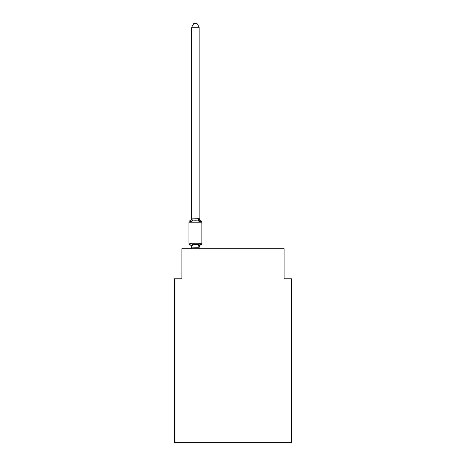<?xml version="1.0" encoding="UTF-8"?>
<svg xmlns="http://www.w3.org/2000/svg" width="466" height="466" viewBox="0 0 466 466"><rect width="100%" height="100%" fill="white"/><g stroke="black" fill="none" stroke-linecap="round" stroke-linejoin="round"><path stroke-width="0.7" d="M291.646 442.7L291.646 278.79L284.126 278.79L284.126 248.716L181.874 248.716L181.874 278.79L174.354 278.79L174.354 442.7L291.646 442.7M199.163 27.209L191.648 27.209L193.903 23.3L196.908 23.3L199.163 27.209L199.163 218.292L200.106 221.88L201.027 220.82A1.503 1.503 0 0 1 201.871 222.171A1.503 1.503 0 0 0 201.027 220.82L200.106 221.88L201.027 220.82A1.503 1.503 0 0 1 201.871 222.171A1.503 1.503 0 0 0 201.027 220.82L200.106 221.88L201.027 220.82A1.503 1.503 0 0 1 201.871 222.171A1.503 1.503 0 0 0 201.027 220.82L200.106 221.88L201.027 220.82A1.503 1.503 0 0 1 201.871 222.171A1.503 1.503 0 0 0 201.027 220.82L200.106 221.88L201.027 220.82A1.503 1.503 0 0 1 201.871 222.171A1.503 1.503 0 0 0 201.027 220.82L200.106 221.88L201.027 220.82A1.503 1.503 0 0 1 201.871 222.171A1.503 1.503 0 0 0 201.027 220.82L200.106 221.88L201.027 220.82A1.503 1.503 0 0 1 201.871 222.171A1.503 1.503 0 0 0 201.027 220.82L200.106 221.88L201.027 220.82A1.503 1.503 0 0 1 201.871 222.171A1.503 1.503 0 0 0 201.027 220.82L200.106 221.88L201.027 220.82A1.503 1.503 0 0 1 201.871 222.171A1.503 1.503 0 0 0 201.027 220.82L200.106 221.88L201.027 220.82A1.503 1.503 0 0 1 201.871 222.171A1.503 1.503 0 0 0 201.027 220.82L200.106 221.88L201.027 220.82A1.503 1.503 0 0 1 201.871 222.171A1.503 1.503 0 0 0 201.027 220.82L200.106 221.88L201.027 220.82A1.503 1.503 0 0 1 201.871 222.171A1.503 1.503 0 0 0 201.027 220.82L200.106 221.88L201.027 220.82A1.503 1.503 0 0 1 201.871 222.171A1.503 1.503 0 0 0 201.027 220.82L200.106 221.88L201.027 220.82A1.503 1.503 0 0 1 201.871 222.171A1.503 1.503 0 0 0 201.027 220.82L200.106 221.88L201.027 220.82A1.503 1.503 0 0 1 201.871 222.171A1.503 1.503 0 0 0 201.027 220.82L200.106 221.88L201.027 220.82A1.503 1.503 0 0 1 201.871 222.171A1.503 1.503 0 0 0 201.027 220.82L200.106 221.88L201.027 220.82A1.503 1.503 0 0 1 201.871 222.171A1.503 1.503 0 0 0 201.027 220.82L200.106 221.88L201.027 220.82A1.503 1.503 0 0 1 201.871 222.171A1.503 1.503 0 0 0 201.027 220.82L200.106 221.88L201.027 220.82L200.106 221.88L198.225 220.913L195.405 220.762L192.586 220.913L190.705 221.88L189.784 220.82A1.503 1.503 0 0 0 188.94 222.171A1.503 1.503 0 0 1 189.784 220.82L190.215 221.03L189.784 220.82A1.503 1.503 0 0 0 188.94 222.171L188.94 243.223A1.503 1.503 0 0 0 189.784 244.58L190.705 243.52L189.784 244.58A1.503 1.503 0 0 1 188.94 243.223A1.503 1.503 0 0 0 189.784 244.58L190.705 243.52L189.784 244.58A1.503 1.503 0 0 1 188.94 243.223A1.503 1.503 0 0 0 189.784 244.58L190.705 243.52L189.784 244.58A1.503 1.503 0 0 1 188.94 243.223A1.503 1.503 0 0 0 189.784 244.58L190.705 243.52L189.784 244.58A1.503 1.503 0 0 1 188.94 243.223A1.503 1.503 0 0 0 189.784 244.58L190.705 243.52L189.784 244.58A1.503 1.503 0 0 1 188.94 243.223A1.503 1.503 0 0 0 189.784 244.58L190.705 243.52L189.784 244.58A1.503 1.503 0 0 1 188.94 243.223A1.503 1.503 0 0 0 189.784 244.58L190.705 243.52L189.784 244.58A1.503 1.503 0 0 1 188.94 243.223A1.503 1.503 0 0 0 189.784 244.58L190.705 243.52L189.784 244.58A1.503 1.503 0 0 1 188.94 243.223A1.503 1.503 0 0 0 189.784 244.58L190.705 243.52L189.784 244.58A1.503 1.503 0 0 1 188.94 243.223A1.503 1.503 0 0 0 189.784 244.58L190.705 243.52L189.784 244.58A1.503 1.503 0 0 1 188.94 243.223A1.503 1.503 0 0 0 189.784 244.58L190.705 243.52L189.784 244.58A1.503 1.503 0 0 1 188.94 243.223A1.503 1.503 0 0 0 189.784 244.58L190.705 243.52L189.784 244.58A1.503 1.503 0 0 1 188.94 243.223A1.503 1.503 0 0 0 189.784 244.58L190.705 243.52L189.784 244.58A1.503 1.503 0 0 1 188.94 243.223A1.503 1.503 0 0 0 189.784 244.58L190.705 243.52L189.784 244.58A1.503 1.503 0 0 1 188.94 243.223A1.503 1.503 0 0 0 189.784 244.58L190.705 243.52L189.784 244.58A1.503 1.503 0 0 1 188.94 243.223A1.503 1.503 0 0 0 189.784 244.58L190.705 243.52L189.784 244.58A1.503 1.503 0 0 1 188.94 243.223A1.503 1.503 0 0 0 189.784 244.58L190.705 243.52L189.784 244.58A1.503 1.503 0 0 1 188.94 243.223A1.503 1.503 0 0 0 189.784 244.58L190.705 243.52L189.784 244.58A1.503 1.503 0 0 1 188.94 243.223A1.503 1.503 0 0 0 189.784 244.58L190.705 243.52L189.784 244.58A1.503 1.503 0 0 1 188.94 243.223A1.503 1.503 0 0 0 189.784 244.58L190.705 243.52L189.784 244.58A1.503 1.503 0 0 1 188.94 243.223A1.503 1.503 0 0 0 189.784 244.58L190.705 243.52L189.784 244.58A1.503 1.503 0 0 1 188.94 243.223A1.503 1.503 0 0 0 189.784 244.58L190.705 243.52L189.784 244.58A1.503 1.503 0 0 1 188.94 243.223A1.503 1.503 0 0 0 189.784 244.58L190.705 243.52L189.784 244.58A1.503 1.503 0 0 1 188.94 243.223A1.503 1.503 0 0 0 189.784 244.58L190.705 243.52L189.784 244.58A1.503 1.503 0 0 1 188.94 243.223A1.503 1.503 0 0 0 189.784 244.58L190.705 243.52L189.784 244.58A1.503 1.503 0 0 1 188.94 243.223A1.503 1.503 0 0 0 189.784 244.58L190.705 243.52L189.784 244.58A1.503 1.503 0 0 1 188.94 243.223A1.503 1.503 0 0 0 189.784 244.58L190.705 243.52L189.784 244.58A1.503 1.503 0 0 1 188.94 243.223A1.503 1.503 0 0 0 189.784 244.58L190.705 243.52L192.586 244.487L195.405 244.638L198.225 244.487L200.106 243.52L201.027 244.58A1.503 1.503 0 0 0 201.871 243.223A1.503 1.503 0 0 1 201.027 244.58A1.503 1.503 0 0 0 201.871 243.223A1.503 1.503 0 0 1 201.027 244.58L200.596 244.37L201.027 244.58A1.503 1.503 0 0 0 201.871 243.223A1.503 1.503 0 0 1 201.027 244.58A1.503 1.503 0 0 0 201.871 243.223A1.503 1.503 0 0 1 201.027 244.58L200.596 244.37L201.027 244.58A1.503 1.503 0 0 0 201.871 243.223A1.503 1.503 0 0 1 201.027 244.58A1.503 1.503 0 0 0 201.871 243.223A1.503 1.503 0 0 1 201.027 244.58L200.596 244.37L201.027 244.58A1.503 1.503 0 0 0 201.871 243.223A1.503 1.503 0 0 1 201.027 244.58A1.503 1.503 0 0 0 201.871 243.223A1.503 1.503 0 0 1 201.027 244.58L200.596 244.37L201.027 244.58A1.503 1.503 0 0 0 201.871 243.223A1.503 1.503 0 0 1 201.027 244.58A1.503 1.503 0 0 0 201.871 243.223A1.503 1.503 0 0 1 201.027 244.58L200.596 244.37L201.027 244.58A1.503 1.503 0 0 0 201.871 243.223A1.503 1.503 0 0 1 201.027 244.58A1.503 1.503 0 0 0 201.871 243.223A1.503 1.503 0 0 1 201.027 244.58L200.596 244.37L201.027 244.58A1.503 1.503 0 0 0 201.871 243.223A1.503 1.503 0 0 1 201.027 244.58A1.503 1.503 0 0 0 201.871 243.223A1.503 1.503 0 0 1 201.027 244.58L200.596 244.37L201.027 244.58A1.503 1.503 0 0 0 201.871 243.223A1.503 1.503 0 0 1 201.027 244.58A1.503 1.503 0 0 0 201.871 243.223A1.503 1.503 0 0 1 201.027 244.58L200.596 244.37L201.027 244.58A1.503 1.503 0 0 0 201.871 243.223A1.503 1.503 0 0 1 201.027 244.58A1.503 1.503 0 0 0 201.871 243.223A1.503 1.503 0 0 1 201.027 244.58L200.596 244.37L201.027 244.58A1.503 1.503 0 0 0 201.871 243.223A1.503 1.503 0 0 1 201.027 244.58A1.503 1.503 0 0 0 201.871 243.223A1.503 1.503 0 0 1 201.027 244.58L200.596 244.37L201.027 244.58A1.503 1.503 0 0 0 201.871 243.223A1.503 1.503 0 0 1 201.027 244.58A1.503 1.503 0 0 0 201.871 243.223A1.503 1.503 0 0 1 201.027 244.58L200.596 244.37L201.027 244.58A1.503 1.503 0 0 0 201.871 243.223A1.503 1.503 0 0 1 201.027 244.58A1.503 1.503 0 0 0 201.871 243.223A1.503 1.503 0 0 1 201.027 244.58L200.596 244.37L201.027 244.58A1.503 1.503 0 0 0 201.871 243.223A1.503 1.503 0 0 1 201.027 244.58A1.503 1.503 0 0 0 201.871 243.223A1.503 1.503 0 0 1 201.027 244.58L200.596 244.37L201.027 244.58A1.503 1.503 0 0 0 201.871 243.223A1.503 1.503 0 0 1 201.027 244.58A1.503 1.503 0 0 0 201.871 243.223A1.503 1.503 0 0 1 201.027 244.58L200.596 244.37L201.027 244.58A1.503 1.503 0 0 0 201.871 243.223A1.503 1.503 0 0 1 201.027 244.58A1.503 1.503 0 0 0 201.871 243.223A1.503 1.503 0 0 1 201.027 244.58L200.596 244.37L201.027 244.58A1.503 1.503 0 0 0 201.871 243.223A1.503 1.503 0 0 1 201.027 244.58A1.503 1.503 0 0 0 201.871 243.223A1.503 1.503 0 0 1 201.027 244.58L200.596 244.37L201.027 244.58A1.503 1.503 0 0 0 201.871 243.223A1.503 1.503 0 0 1 201.027 244.58A1.503 1.503 0 0 0 201.871 243.223A1.503 1.503 0 0 1 201.027 244.58L200.596 244.37L201.027 244.58A1.503 1.503 0 0 0 201.871 243.223A1.503 1.503 0 0 1 201.027 244.58A1.503 1.503 0 0 0 201.871 243.223A1.503 1.503 0 0 1 201.027 244.58L200.596 244.37L201.027 244.58A1.503 1.503 0 0 0 201.871 243.223A1.503 1.503 0 0 1 201.027 244.58A1.503 1.503 0 0 0 201.871 243.223A1.503 1.503 0 0 1 201.027 244.58L200.596 244.37L201.027 244.58A1.503 1.503 0 0 0 201.871 243.223A1.503 1.503 0 0 1 201.027 244.58A1.503 1.503 0 0 0 201.871 243.223A1.503 1.503 0 0 1 201.027 244.58L200.596 244.37L201.027 244.58A1.503 1.503 0 0 0 201.871 243.223A1.503 1.503 0 0 1 201.027 244.58A1.503 1.503 0 0 0 201.871 243.223A1.503 1.503 0 0 1 201.027 244.58L200.596 244.37L201.027 244.58A1.503 1.503 0 0 0 201.871 243.223A1.503 1.503 0 0 1 201.027 244.58A1.503 1.503 0 0 0 201.871 243.223A1.503 1.503 0 0 1 201.027 244.58L200.596 244.37L201.027 244.58A1.503 1.503 0 0 0 201.871 243.223A1.503 1.503 0 0 1 201.027 244.58A1.503 1.503 0 0 0 201.871 243.223A1.503 1.503 0 0 1 201.027 244.58L200.596 244.37L201.027 244.58A1.503 1.503 0 0 0 201.871 243.223A1.503 1.503 0 0 1 201.027 244.58A1.503 1.503 0 0 0 201.871 243.223A1.503 1.503 0 0 1 201.027 244.58L200.596 244.37L201.027 244.58A1.503 1.503 0 0 0 201.871 243.223A1.503 1.503 0 0 1 201.027 244.58A1.503 1.503 0 0 0 201.871 243.223A1.503 1.503 0 0 1 201.027 244.58L200.596 244.37L201.027 244.58A1.503 1.503 0 0 0 201.871 243.223A1.503 1.503 0 0 1 201.027 244.58A1.503 1.503 0 0 0 201.871 243.223A1.503 1.503 0 0 1 201.027 244.58L200.596 244.37L201.027 244.58A1.503 1.503 0 0 0 201.871 243.223A1.503 1.503 0 0 1 201.027 244.58A1.503 1.503 0 0 0 201.871 243.223A1.503 1.503 0 0 1 201.027 244.58L200.106 243.52L201.027 244.58A1.503 1.503 0 0 0 201.871 243.223A1.503 1.503 0 0 1 201.027 244.58A3.309 3.309 0 0 0 199.163 247.551M201.027 220.82A1.503 1.503 0 0 1 201.871 222.171A1.503 1.503 0 0 0 201.027 220.82A1.503 1.503 0 0 1 201.871 222.171A1.503 1.503 0 0 0 201.027 220.82A1.503 1.503 0 0 1 201.871 222.171A1.503 1.503 0 0 0 201.027 220.82A1.503 1.503 0 0 1 201.871 222.171A1.503 1.503 0 0 0 201.027 220.82A1.503 1.503 0 0 1 201.871 222.171A1.503 1.503 0 0 0 201.027 220.82A1.503 1.503 0 0 1 201.871 222.171A1.503 1.503 0 0 0 201.027 220.82A1.503 1.503 0 0 1 201.871 222.171A1.503 1.503 0 0 0 201.027 220.82A1.503 1.503 0 0 1 201.871 222.171A1.503 1.503 0 0 0 201.027 220.82A1.503 1.503 0 0 1 201.871 222.171A1.503 1.503 0 0 0 201.027 220.82A1.503 1.503 0 0 1 201.871 222.171A1.503 1.503 0 0 0 201.027 220.82A1.503 1.503 0 0 1 201.871 222.171A1.503 1.503 0 0 0 201.027 220.82A1.503 1.503 0 0 1 201.871 222.171A1.503 1.503 0 0 0 201.027 220.82A1.503 1.503 0 0 1 201.871 222.171A1.503 1.503 0 0 0 201.027 220.82A1.503 1.503 0 0 1 201.871 222.171A1.503 1.503 0 0 0 201.027 220.82A1.503 1.503 0 0 1 201.871 222.171A1.503 1.503 0 0 0 201.027 220.82A1.503 1.503 0 0 1 201.871 222.171A1.503 1.503 0 0 0 201.027 220.82A1.503 1.503 0 0 1 201.871 222.171A1.503 1.503 0 0 0 201.027 220.82A1.503 1.503 0 0 1 201.871 222.171A1.503 1.503 0 0 0 201.027 220.82A1.503 1.503 0 0 1 201.871 222.171A1.503 1.503 0 0 0 201.027 220.82A1.503 1.503 0 0 1 201.871 222.171A1.503 1.503 0 0 0 201.027 220.82A1.503 1.503 0 0 1 201.871 222.171A1.503 1.503 0 0 0 201.027 220.82A1.503 1.503 0 0 1 201.871 222.171A1.503 1.503 0 0 0 201.027 220.82A1.503 1.503 0 0 1 201.871 222.171A1.503 1.503 0 0 0 201.027 220.82A1.503 1.503 0 0 1 201.871 222.171A1.503 1.503 0 0 0 201.027 220.82A1.503 1.503 0 0 1 201.871 222.171A1.503 1.503 0 0 0 201.027 220.82A1.503 1.503 0 0 1 201.871 222.171A1.503 1.503 0 0 0 201.027 220.82A1.503 1.503 0 0 1 201.871 222.171A1.503 1.503 0 0 0 201.027 220.82A1.503 1.503 0 0 1 201.871 222.171A1.503 1.503 0 0 0 201.027 220.82A1.503 1.503 0 0 1 201.871 222.171A1.503 1.503 0 0 0 201.027 220.82A1.503 1.503 0 0 1 201.871 222.171A1.503 1.503 0 0 0 201.027 220.82A1.503 1.503 0 0 1 201.871 222.171A1.503 1.503 0 0 0 201.027 220.82A1.503 1.503 0 0 1 201.871 222.171A1.503 1.503 0 0 0 201.027 220.82A1.503 1.503 0 0 1 201.871 222.171A1.503 1.503 0 0 0 201.027 220.82A1.503 1.503 0 0 1 201.871 222.171A1.503 1.503 0 0 0 201.027 220.82A1.503 1.503 0 0 1 201.871 222.171A1.503 1.503 0 0 0 201.027 220.82A1.503 1.503 0 0 1 201.871 222.171A1.503 1.503 0 0 0 201.027 220.82A1.503 1.503 0 0 1 201.871 222.171A1.503 1.503 0 0 0 201.027 220.82A1.503 1.503 0 0 1 201.871 222.171A1.503 1.503 0 0 0 201.027 220.82A1.503 1.503 0 0 1 201.871 222.171A1.503 1.503 0 0 0 201.027 220.82A1.503 1.503 0 0 1 201.871 222.171A1.503 1.503 0 0 0 201.027 220.82A1.503 1.503 0 0 1 201.871 222.171A1.503 1.503 0 0 0 201.027 220.82A1.503 1.503 0 0 1 201.871 222.171A1.503 1.503 0 0 0 201.027 220.82A1.503 1.503 0 0 1 201.871 222.171A1.503 1.503 0 0 0 201.027 220.82A1.503 1.503 0 0 1 201.871 222.171A1.503 1.503 0 0 0 201.027 220.82A1.503 1.503 0 0 1 201.871 222.171A1.503 1.503 0 0 0 201.027 220.82A1.503 1.503 0 0 1 201.871 222.171A1.503 1.503 0 0 0 201.027 220.82A1.503 1.503 0 0 1 201.871 222.171A1.503 1.503 0 0 0 201.027 220.82A1.503 1.503 0 0 1 201.871 222.171A1.503 1.503 0 0 0 201.027 220.82A1.503 1.503 0 0 1 201.871 222.171A1.503 1.503 0 0 0 201.027 220.82A1.503 1.503 0 0 1 201.871 222.171A1.503 1.503 0 0 0 201.027 220.82A1.503 1.503 0 0 1 201.871 222.171A1.503 1.503 0 0 0 201.027 220.82A1.503 1.503 0 0 1 201.871 222.171A1.503 1.503 0 0 0 201.027 220.82A1.503 1.503 0 0 1 201.871 222.171A1.503 1.503 0 0 0 201.027 220.82A1.503 1.503 0 0 1 201.871 222.171A1.503 1.503 0 0 0 201.027 220.82A1.503 1.503 0 0 1 201.871 222.171A1.503 1.503 0 0 0 201.027 220.82L200.106 221.88L201.027 220.82A1.503 1.503 0 0 1 201.871 222.171L188.94 222.171A1.503 1.503 0 0 1 189.784 220.82L190.215 221.03L189.784 220.82A1.503 1.503 0 0 0 188.94 222.171A1.503 1.503 0 0 1 189.784 220.82L190.215 221.03L189.784 220.82A1.503 1.503 0 0 0 188.94 222.171A1.503 1.503 0 0 1 189.784 220.82L190.215 221.03L189.784 220.82A1.503 1.503 0 0 0 188.94 222.171A1.503 1.503 0 0 1 189.784 220.82L190.215 221.03L189.784 220.82A1.503 1.503 0 0 0 188.94 222.171A1.503 1.503 0 0 1 189.784 220.82L190.215 221.03L189.784 220.82A1.503 1.503 0 0 0 188.94 222.171A1.503 1.503 0 0 1 189.784 220.82L190.215 221.03L189.784 220.82A1.503 1.503 0 0 0 188.94 222.171A1.503 1.503 0 0 1 189.784 220.82L190.215 221.03L189.784 220.82A1.503 1.503 0 0 0 188.94 222.171A1.503 1.503 0 0 1 189.784 220.82L190.215 221.03L189.784 220.82A1.503 1.503 0 0 0 188.94 222.171A1.503 1.503 0 0 1 189.784 220.82L190.215 221.03L189.784 220.82A1.503 1.503 0 0 0 188.94 222.171A1.503 1.503 0 0 1 189.784 220.82L190.215 221.03L189.784 220.82A1.503 1.503 0 0 0 188.94 222.171A1.503 1.503 0 0 1 189.784 220.82L190.215 221.03L189.784 220.82A1.503 1.503 0 0 0 188.94 222.171A1.503 1.503 0 0 1 189.784 220.82L190.215 221.03L189.784 220.82A1.503 1.503 0 0 0 188.94 222.171A1.503 1.503 0 0 1 189.784 220.82L190.215 221.03L189.784 220.82A1.503 1.503 0 0 0 188.94 222.171A1.503 1.503 0 0 1 189.784 220.82L190.215 221.03L189.784 220.82A1.503 1.503 0 0 0 188.94 222.171A1.503 1.503 0 0 1 189.784 220.82L190.215 221.03L189.784 220.82A1.503 1.503 0 0 0 188.94 222.171A1.503 1.503 0 0 1 189.784 220.82L190.215 221.03L189.784 220.82A1.503 1.503 0 0 0 188.94 222.171A1.503 1.503 0 0 1 189.784 220.82L190.215 221.03L189.784 220.82A1.503 1.503 0 0 0 188.94 222.171A1.503 1.503 0 0 1 189.784 220.82L190.215 221.03L189.784 220.82A1.503 1.503 0 0 0 188.94 222.171A1.503 1.503 0 0 1 189.784 220.82L190.215 221.03L189.784 220.82A1.503 1.503 0 0 0 188.94 222.171A1.503 1.503 0 0 1 189.784 220.82L190.215 221.03L189.784 220.82A1.503 1.503 0 0 0 188.94 222.171A1.503 1.503 0 0 1 189.784 220.82L190.215 221.03L189.784 220.82A1.503 1.503 0 0 0 188.94 222.171A1.503 1.503 0 0 1 189.784 220.82L190.215 221.03L189.784 220.82A1.503 1.503 0 0 0 188.94 222.171A1.503 1.503 0 0 1 189.784 220.82L190.215 221.03L189.784 220.82A1.503 1.503 0 0 0 188.94 222.171A1.503 1.503 0 0 1 189.784 220.82L190.215 221.03L189.784 220.82A1.503 1.503 0 0 0 188.94 222.171A1.503 1.503 0 0 1 189.784 220.82L190.215 221.03L189.784 220.82A1.503 1.503 0 0 0 188.94 222.171A1.503 1.503 0 0 1 189.784 220.82L190.215 221.03L189.784 220.82A1.503 1.503 0 0 0 188.94 222.171A1.503 1.503 0 0 1 189.784 220.82L190.705 221.88L189.784 220.82L190.705 221.88L189.784 220.82L190.705 221.88L189.784 220.82L190.705 221.88L189.784 220.82L190.705 221.88L189.784 220.82L190.705 221.88L189.784 220.82L190.705 221.88L189.784 220.82L190.705 221.88L189.784 220.82L190.705 221.88L189.784 220.82L190.705 221.88L189.784 220.82L190.705 221.88L189.784 220.82L190.705 221.88L189.784 220.82L190.705 221.88L189.784 220.82L190.705 221.88L189.784 220.82L190.705 221.88L189.784 220.82L190.705 221.88L189.784 220.82L190.705 221.88L189.784 220.82L190.705 221.88L189.784 220.82L190.705 221.88L189.784 220.82L190.705 221.88L189.784 220.82L190.705 221.88L189.784 220.82L190.705 221.88L189.784 220.82L190.705 221.88L189.784 220.82L190.705 221.88L189.784 220.82L190.705 221.88L189.784 220.82L190.705 221.88L189.784 220.82L190.705 221.88L189.784 220.82L190.705 221.88L191.648 218.152L199.163 218.292L199.163 217.843A3.309 3.309 0 0 0 201.027 220.82A1.503 1.503 0 0 1 201.871 222.171A1.503 1.503 0 0 0 201.027 220.82A1.503 1.503 0 0 1 201.871 222.171A1.503 1.503 0 0 0 201.027 220.82A1.503 1.503 0 0 1 201.871 222.171A1.503 1.503 0 0 0 201.027 220.82A1.503 1.503 0 0 1 201.871 222.171A1.503 1.503 0 0 0 201.027 220.82A1.503 1.503 0 0 1 201.871 222.171A1.503 1.503 0 0 0 201.027 220.82A1.503 1.503 0 0 1 201.871 222.171A1.503 1.503 0 0 0 201.027 220.82A1.503 1.503 0 0 1 201.871 222.171A1.503 1.503 0 0 0 201.027 220.82A1.503 1.503 0 0 1 201.871 222.171A1.503 1.503 0 0 0 201.027 220.82A1.503 1.503 0 0 1 201.871 222.171A1.503 1.503 0 0 0 201.027 220.82A1.503 1.503 0 0 1 201.871 222.171A1.503 1.503 0 0 0 201.027 220.82A1.503 1.503 0 0 1 201.871 222.171A1.503 1.503 0 0 0 201.027 220.82A1.503 1.503 0 0 1 201.871 222.171A1.503 1.503 0 0 0 201.027 220.82A1.503 1.503 0 0 1 201.871 222.171A1.503 1.503 0 0 0 201.027 220.82A1.503 1.503 0 0 1 201.871 222.171A1.503 1.503 0 0 0 201.027 220.82A1.503 1.503 0 0 1 201.871 222.171A1.503 1.503 0 0 0 201.027 220.82A1.503 1.503 0 0 1 201.871 222.171A1.503 1.503 0 0 0 201.027 220.82A1.503 1.503 0 0 1 201.871 222.171A1.503 1.503 0 0 0 201.027 220.82A1.503 1.503 0 0 1 201.871 222.171A1.503 1.503 0 0 0 201.027 220.82A1.503 1.503 0 0 1 201.871 222.171A1.503 1.503 0 0 0 201.027 220.82A1.503 1.503 0 0 1 201.871 222.171A1.503 1.503 0 0 0 201.027 220.82A1.503 1.503 0 0 1 201.871 222.171A1.503 1.503 0 0 0 201.027 220.82A1.503 1.503 0 0 1 201.871 222.171A1.503 1.503 0 0 0 201.027 220.82A1.503 1.503 0 0 1 201.871 222.171A1.503 1.503 0 0 0 201.027 220.82A1.503 1.503 0 0 1 201.871 222.171A1.503 1.503 0 0 0 201.027 220.82A1.503 1.503 0 0 1 201.871 222.171A1.503 1.503 0 0 0 201.027 220.82A1.503 1.503 0 0 1 201.871 222.171A1.503 1.503 0 0 0 201.027 220.82A1.503 1.503 0 0 1 201.871 222.171A1.503 1.503 0 0 0 201.027 220.82A1.503 1.503 0 0 1 201.871 222.171A1.503 1.503 0 0 0 201.027 220.82A1.503 1.503 0 0 1 201.871 222.171A1.503 1.503 0 0 0 201.027 220.82A1.503 1.503 0 0 1 201.871 222.171A1.503 1.503 0 0 0 201.027 220.82A1.503 1.503 0 0 1 201.871 222.171A1.503 1.503 0 0 0 201.027 220.82A1.503 1.503 0 0 1 201.871 222.171A1.503 1.503 0 0 0 201.027 220.82A1.503 1.503 0 0 1 201.871 222.171A1.503 1.503 0 0 0 201.027 220.82A1.503 1.503 0 0 1 201.871 222.171A1.503 1.503 0 0 0 201.027 220.82A1.503 1.503 0 0 1 201.871 222.171A1.503 1.503 0 0 0 201.027 220.82A1.503 1.503 0 0 1 201.871 222.171A1.503 1.503 0 0 0 201.027 220.82A1.503 1.503 0 0 1 201.871 222.171L201.871 243.223A1.503 1.503 0 0 1 201.027 244.58A1.503 1.503 0 0 0 201.871 243.223A1.503 1.503 0 0 1 201.027 244.58A1.503 1.503 0 0 0 201.871 243.223A1.503 1.503 0 0 1 201.027 244.58A1.503 1.503 0 0 0 201.871 243.223A1.503 1.503 0 0 1 201.027 244.58A1.503 1.503 0 0 0 201.871 243.223A1.503 1.503 0 0 1 201.027 244.58A1.503 1.503 0 0 0 201.871 243.223A1.503 1.503 0 0 1 201.027 244.58A1.503 1.503 0 0 0 201.871 243.223A1.503 1.503 0 0 1 201.027 244.58A1.503 1.503 0 0 0 201.871 243.223A1.503 1.503 0 0 1 201.027 244.58A1.503 1.503 0 0 0 201.871 243.223A1.503 1.503 0 0 1 201.027 244.58A1.503 1.503 0 0 0 201.871 243.223A1.503 1.503 0 0 1 201.027 244.58A1.503 1.503 0 0 0 201.871 243.223A1.503 1.503 0 0 1 201.027 244.58A1.503 1.503 0 0 0 201.871 243.223A1.503 1.503 0 0 1 201.027 244.58A1.503 1.503 0 0 0 201.871 243.223A1.503 1.503 0 0 1 201.027 244.58A1.503 1.503 0 0 0 201.871 243.223A1.503 1.503 0 0 1 201.027 244.58A1.503 1.503 0 0 0 201.871 243.223A1.503 1.503 0 0 1 201.027 244.58A1.503 1.503 0 0 0 201.871 243.223A1.503 1.503 0 0 1 201.027 244.58A1.503 1.503 0 0 0 201.871 243.223A1.503 1.503 0 0 1 201.027 244.58A1.503 1.503 0 0 0 201.871 243.223A1.503 1.503 0 0 1 201.027 244.58A1.503 1.503 0 0 0 201.871 243.223A1.503 1.503 0 0 1 201.027 244.58A1.503 1.503 0 0 0 201.871 243.223A1.503 1.503 0 0 1 201.027 244.58A1.503 1.503 0 0 0 201.871 243.223A1.503 1.503 0 0 1 201.027 244.58A1.503 1.503 0 0 0 201.871 243.223A1.503 1.503 0 0 1 201.027 244.58A1.503 1.503 0 0 0 201.871 243.223A1.503 1.503 0 0 1 201.027 244.58A1.503 1.503 0 0 0 201.871 243.223A1.503 1.503 0 0 1 201.027 244.58A1.503 1.503 0 0 0 201.871 243.223A1.503 1.503 0 0 1 201.027 244.58A1.503 1.503 0 0 0 201.871 243.223A1.503 1.503 0 0 1 201.027 244.58A1.503 1.503 0 0 0 201.871 243.223A1.503 1.503 0 0 1 201.027 244.58A1.503 1.503 0 0 0 201.871 243.223A1.503 1.503 0 0 1 201.027 244.58A1.503 1.503 0 0 0 201.871 243.223A1.503 1.503 0 0 1 201.027 244.58A1.503 1.503 0 0 0 201.871 243.223A1.503 1.503 0 0 1 201.027 244.58A1.503 1.503 0 0 0 201.871 243.223A1.503 1.503 0 0 1 201.027 244.58A1.503 1.503 0 0 0 201.871 243.223A1.503 1.503 0 0 1 201.027 244.58A1.503 1.503 0 0 0 201.871 243.223A1.503 1.503 0 0 1 201.027 244.58A1.503 1.503 0 0 0 201.871 243.223A1.503 1.503 0 0 1 201.027 244.58A1.503 1.503 0 0 0 201.871 243.223A1.503 1.503 0 0 1 201.027 244.58A1.503 1.503 0 0 0 201.871 243.223A1.503 1.503 0 0 1 201.027 244.58A1.503 1.503 0 0 0 201.871 243.223A1.503 1.503 0 0 1 201.027 244.58A1.503 1.503 0 0 0 201.871 243.223A1.503 1.503 0 0 1 201.027 244.58A1.503 1.503 0 0 0 201.871 243.223A1.503 1.503 0 0 1 201.027 244.58A1.503 1.503 0 0 0 201.871 243.223A1.503 1.503 0 0 1 201.027 244.58A1.503 1.503 0 0 0 201.871 243.223A1.503 1.503 0 0 1 201.027 244.58A1.503 1.503 0 0 0 201.871 243.223A1.503 1.503 0 0 1 201.027 244.58A1.503 1.503 0 0 0 201.871 243.223A1.503 1.503 0 0 1 201.027 244.58A1.503 1.503 0 0 0 201.871 243.223A1.503 1.503 0 0 1 201.027 244.58A1.503 1.503 0 0 0 201.871 243.223A1.503 1.503 0 0 1 201.027 244.58A1.503 1.503 0 0 0 201.871 243.223A1.503 1.503 0 0 1 201.027 244.58A1.503 1.503 0 0 0 201.871 243.223A1.503 1.503 0 0 1 201.027 244.58A1.503 1.503 0 0 0 201.871 243.223A1.503 1.503 0 0 1 201.027 244.58A1.503 1.503 0 0 0 201.871 243.223A1.503 1.503 0 0 1 201.027 244.58A1.503 1.503 0 0 0 201.871 243.223A1.503 1.503 0 0 1 201.027 244.58A1.503 1.503 0 0 0 201.871 243.223A1.503 1.503 0 0 1 201.027 244.58A1.503 1.503 0 0 0 201.871 243.223A1.503 1.503 0 0 1 201.027 244.58A1.503 1.503 0 0 0 201.871 243.223A1.503 1.503 0 0 1 201.027 244.58A1.503 1.503 0 0 0 201.871 243.223A1.503 1.503 0 0 1 201.027 244.58A1.503 1.503 0 0 0 201.871 243.223A1.503 1.503 0 0 1 201.027 244.58A1.503 1.503 0 0 0 201.871 243.223L188.94 243.223A1.503 1.503 0 0 0 189.784 244.58A3.309 3.309 0 0 1 191.648 247.551L191.648 247.108L199.104 247.265L199.518 245.337M191.648 27.209L191.648 218.292L192.586 220.913M199.163 218.152L199.163 217.843M199.163 247.108L200.106 243.52L201.027 244.58M199.163 248.716L199.163 247.242M191.648 248.716L191.648 247.242M190.705 243.52L191.648 247.108M189.784 220.82A3.309 3.309 0 0 0 191.648 217.843M192.586 244.487L191.707 247.265M198.225 244.487L199.104 247.265M199.104 218.135L198.225 220.913"/></g></svg>
